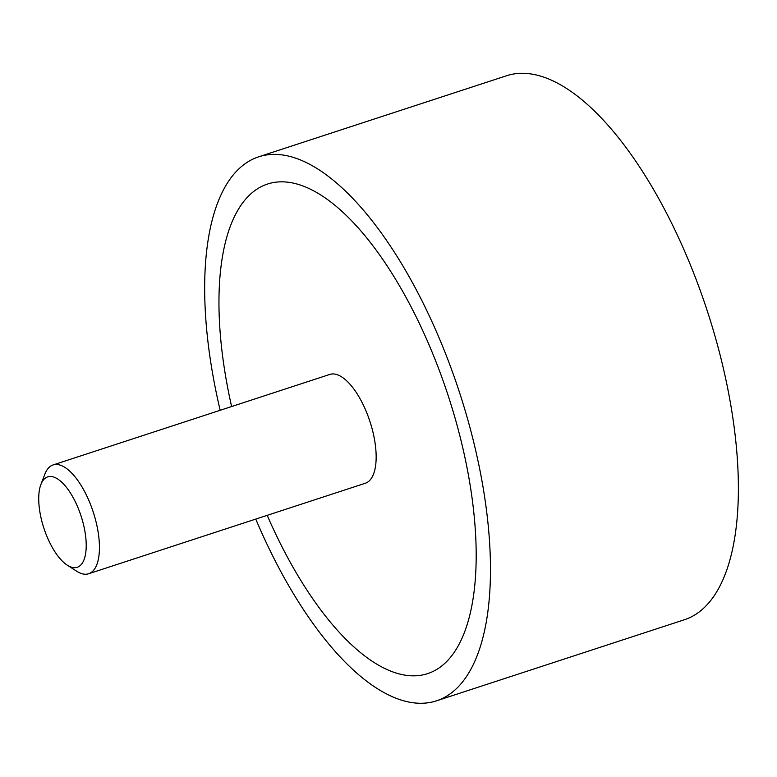 <?xml version="1.0" encoding="UTF-8"?>
<svg xmlns="http://www.w3.org/2000/svg" width="777" height="777" viewBox="0 0 777 777"><rect width="100%" height="100%" fill="white"/><g stroke="black" fill="none" stroke-linecap="round" stroke-linejoin="round"><path stroke-width="1.17" d="M255.759 519.085A286.169 117.706 -108.1 0 0 436.538 700.815A286.169 117.706 -108.1 0 0 462.441 401.641A286.169 117.706 -108.1 0 0 258.605 156.847A286.169 117.706 -108.1 0 0 220.173 410.285M258.605 156.847L506.526 75.757A286.169 117.706 71.9 0 1 710.353 320.542A286.169 117.706 71.9 0 1 684.45 619.725L436.538 700.815M450.961 404.361A257.546 105.934 71.9 0 1 427.641 673.62A257.546 105.934 71.9 0 1 267.201 515.336A257.546 105.934 -108.1 0 0 427.641 673.62A257.546 105.934 -108.1 0 0 450.961 404.361A257.546 105.934 -108.1 0 0 267.502 184.052A257.546 105.934 71.9 0 1 450.961 404.361M231.614 406.546A257.546 105.934 71.9 0 1 267.502 184.052A257.546 105.934 -108.1 0 0 231.614 406.546M40.89 484.498L44.891 474.106A57.236 23.543 71.9 0 1 53.069 464.947A57.236 23.543 71.9 0 1 93.832 513.908A57.236 23.543 71.9 0 1 88.656 573.747A57.236 23.543 71.9 0 1 76.641 571.192L67.278 565.161A47.552 19.561 -108.1 0 0 81.566 517.569A47.552 19.561 -108.1 0 0 40.89 484.498A47.552 19.561 -108.1 0 0 43.386 526.612A47.552 19.561 -108.1 0 0 67.278 565.161M53.069 464.947L329.778 374.436A57.236 23.543 71.9 0 1 370.551 423.397A57.236 23.543 71.9 0 1 365.365 483.236L88.656 573.747"/></g></svg>
